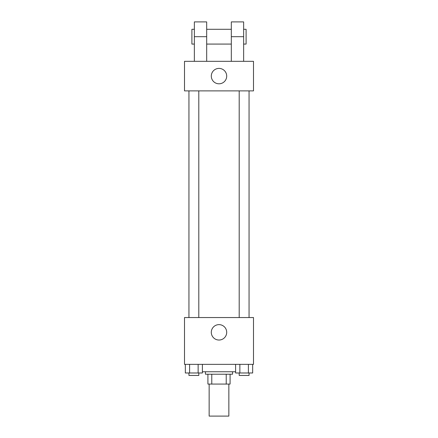 <?xml version="1.0" encoding="UTF-8"?>
<svg xmlns="http://www.w3.org/2000/svg" width="438" height="438" viewBox="0 0 438 438"><rect width="100%" height="100%" fill="white"/><g stroke="black" fill="none" stroke-linecap="round" stroke-linejoin="round"><path stroke-width="0.66" d="M209.145 384.071L209.145 416.1L228.855 416.1L228.855 384.071M226.227 374.216L226.227 384.071L207.913 384.071L207.913 374.216M226.227 384.071L230.087 384.071L230.087 374.216L230.087 384.071M232.551 371.752L232.551 374.216L205.449 374.216L205.449 371.752M211.773 374.216L211.773 384.071M202.405 371.752L235.595 371.752M253.493 364.361L184.507 364.361L184.507 317.55L253.493 317.55L253.493 364.361M226.698 332.332A7.698 7.698 0 0 1 215.151 339.001A7.698 7.698 0 0 1 215.151 325.664A7.698 7.698 0 0 1 226.698 332.332M239.203 317.55L239.203 90.885M198.797 90.885L198.797 317.55M253.493 90.885L184.507 90.885L184.507 61.32L253.493 61.32L253.493 90.885L184.507 90.885M252.666 364.361L252.666 372.984L235.595 372.984L235.595 364.361M248.395 364.361L248.395 372.984M239.865 364.361L239.865 372.984M249.058 372.984L249.058 375.448L239.203 375.448L239.203 372.984M202.405 364.361L202.405 372.984L185.334 372.984L185.334 364.361M198.135 364.361L198.135 372.984M189.605 364.361L189.605 372.984M198.797 372.984L198.797 375.448L188.942 375.448L188.942 372.984M211.302 76.102A7.698 7.698 0 0 1 222.849 69.434A7.698 7.698 0 0 1 222.849 82.771A7.698 7.698 0 0 1 211.302 76.102M231.319 61.32L231.319 36.682L243.637 36.682L243.637 21.9L231.319 21.9L231.319 36.682M231.319 29.291L206.681 29.291M194.362 61.32L194.362 36.682L206.681 36.682L206.681 61.32M206.681 36.682L206.681 21.9L194.362 21.9L194.362 36.682M243.637 61.32L243.637 36.682M243.637 44.074L246.101 44.074L246.101 29.291L243.637 29.291M194.362 29.291L191.899 29.291L191.899 44.074L194.362 44.074M249.058 317.55L249.058 90.885M188.942 90.885L188.942 317.55M231.319 44.074L206.681 44.074"/></g></svg>
